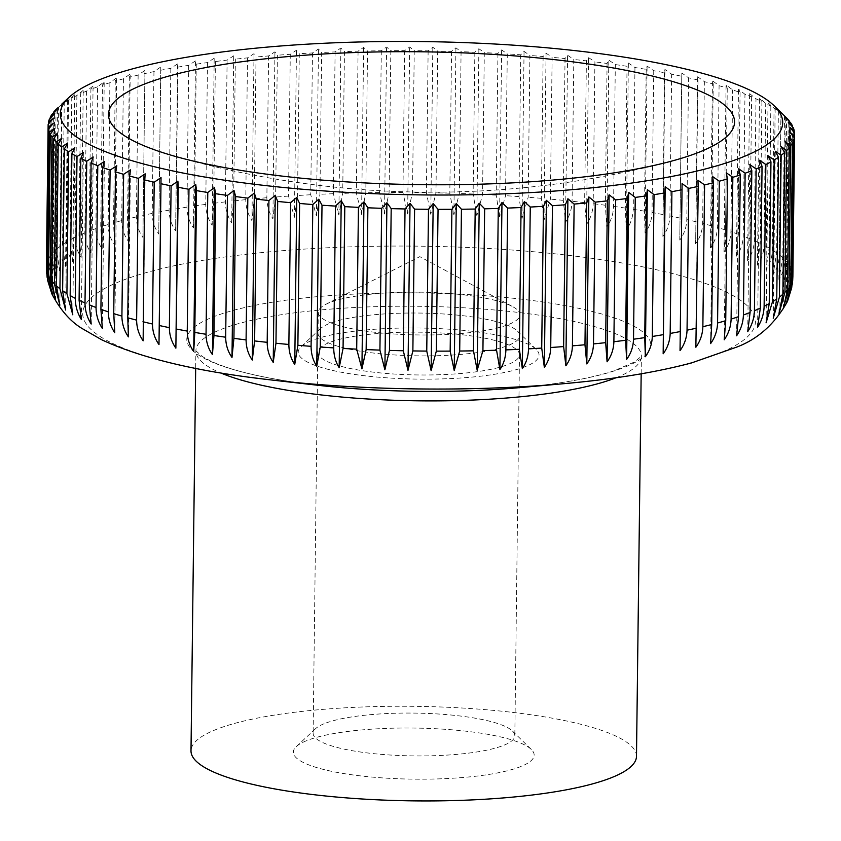 <?xml version="1.0" encoding="UTF-8"?>
<svg xmlns="http://www.w3.org/2000/svg" width="841" height="841" viewBox="0 0 841 841"><rect width="100%" height="100%" fill="white"/><g stroke="black" fill="none" stroke-linecap="round" stroke-linejoin="round"><path stroke-width="0.63" stroke-dasharray="4.21 3.15" d="M636.49 756.322A222.76 47.275 0.7 0 0 465.977 708.248A222.76 47.275 0.7 0 0 215.233 729.841A222.76 47.275 0.7 0 0 191.002 750.876M47.59 280.274L51.143 290.513L47.138 277.488M48.179 124.216L46.444 266.008L51.133 285.593L46.739 263.979L48.452 123.9M49.346 119.254L47.611 261.046L52.573 280.715L48.505 259.039L50.229 118.318M51.974 114.344L50.239 256.137L55.464 275.869L51.732 254.15L53.456 112.862M56.053 109.488L54.329 251.28C54.371 258.839 56.189 265.441 59.785 271.096L56.41 249.325L58.513 107.175M61.582 104.715L59.858 246.508C59.9 254.066 61.792 260.699 65.535 266.397L62.518 244.594L64.252 102.802L67.574 99.385L61.582 104.715A373.278 79.222 0.7 0 0 58.145 107.532M68.531 100.047L66.796 241.84C66.849 249.399 68.815 256.053 72.673 261.814L70.034 239.969L71.769 98.166L74.712 94.802L68.531 100.047A373.278 79.222 0.7 0 0 64.252 102.802M76.878 95.496L75.143 237.288C75.196 244.847 77.214 251.533 81.188 257.346L78.938 235.459L80.673 93.666L83.227 90.323L76.878 95.496A373.278 79.222 0.7 0 0 71.769 98.166M86.581 91.07L84.846 232.862C84.899 240.431 86.959 247.138 91.028 253.015L89.188 231.107L90.912 89.314L93.067 85.992L86.581 91.07A373.278 79.222 0.7 0 0 80.673 93.666M95.863 228.605C95.927 236.163 98.029 242.912 102.171 248.831L100.731 226.912L102.465 85.12L104.21 81.819L97.598 86.812L95.863 228.605A373.278 79.222 0.7 0 0 89.188 231.107M109.898 82.712L108.163 224.505C108.226 232.074 110.36 238.844 114.565 244.826L113.546 222.886L115.27 81.093L116.605 77.814L109.898 82.712A373.278 79.222 0.7 0 0 102.465 85.12M123.427 78.812L121.693 220.605C121.756 228.163 123.911 234.975 128.158 241.01L127.559 219.059L129.293 77.267L130.197 73.997L123.427 78.812A373.278 79.222 0.7 0 0 115.27 81.093M138.134 75.101L136.4 216.894C136.463 224.463 138.628 231.296 142.907 237.404L144.946 70.381L138.134 75.101A373.278 79.222 0.7 0 0 129.293 77.267M153.956 71.611L152.221 213.404C152.284 220.983 154.46 227.837 158.739 233.998L160.778 66.986L153.956 71.611A373.278 79.222 0.7 0 0 144.452 73.651M170.828 68.352L169.094 210.145C169.167 217.724 171.333 224.621 175.601 230.833L178.008 67.091L177.64 63.821L170.828 68.352A373.278 79.222 0.7 0 0 160.715 70.255M188.699 65.346L186.965 207.138C187.028 214.707 189.183 221.635 193.43 227.911L194.523 205.982L196.258 64.179L195.469 60.888L188.699 65.346A373.278 79.222 0.7 0 0 178.008 67.091M207.485 62.581L205.751 204.374C205.814 211.953 207.948 218.902 212.153 225.241L213.667 203.322L215.391 61.53L214.192 58.218L207.485 62.581A373.278 79.222 0.7 0 0 196.258 64.179M227.112 60.089L225.377 201.882C225.441 209.462 227.543 216.442 231.685 222.833L233.619 200.946L235.343 59.154L233.724 55.811L227.112 60.089A373.278 79.222 0.7 0 0 215.391 61.53M247.506 57.871L245.772 199.664C245.835 207.243 247.895 214.255 251.964 220.699L254.297 198.844L256.032 57.051L254.003 53.687L247.506 57.871A373.278 79.222 0.7 0 0 235.343 59.154M268.584 55.937L266.86 197.73C266.912 205.32 268.931 212.352 272.894 218.849L275.638 197.025L277.372 55.233L274.944 51.837L268.584 55.937A373.278 79.222 0.7 0 0 256.032 57.051M290.271 54.297L288.537 196.09L294.413 217.293L297.546 195.511L299.28 53.719L296.452 50.271L290.271 54.297A373.278 79.222 0.7 0 0 277.372 55.233M312.474 52.951L310.739 194.755L316.426 216.021L319.937 194.292L321.661 52.499L318.466 49.009L312.474 52.951A373.278 79.222 0.7 0 0 299.28 53.719M335.107 51.921L333.372 193.714L338.839 215.065L342.718 193.377L344.442 51.585L340.878 48.053L335.107 51.921A373.278 79.222 0.7 0 0 321.661 52.499M358.077 51.185L356.342 192.978L361.577 214.402L365.803 192.778L367.528 50.975L363.617 47.39L358.077 51.185A373.278 79.222 0.7 0 0 344.442 51.585M381.299 50.775L379.564 192.568L384.537 214.056L389.099 192.484L390.834 50.691L386.576 47.043L381.299 50.775A373.278 79.222 0.7 0 0 367.528 50.975M404.679 50.66L402.944 192.463L407.633 214.013L412.51 192.505L414.245 50.712L409.672 47.001L404.679 50.66A373.278 79.222 0.7 0 0 390.834 50.691M428.132 50.87L426.398 192.663L430.781 214.276L435.964 192.841L437.698 51.049L432.821 47.264L428.132 50.87A373.278 79.222 0.7 0 0 414.245 50.712M451.543 51.396L449.809 193.188L453.877 214.854L459.344 193.483L461.078 51.69L455.917 47.842L451.543 51.396A373.278 79.222 0.7 0 0 437.698 51.049M474.85 52.226L473.115 194.019L476.847 215.738L482.566 194.439L484.3 52.647L478.886 48.725L474.85 52.226A373.278 79.222 0.7 0 0 461.078 51.69M497.935 53.361L496.201 195.154L499.586 216.925L505.546 195.701L507.281 53.908L501.625 49.903L497.935 53.361A373.278 79.222 0.7 0 0 484.3 52.647M520.726 54.802L518.992 196.594L521.998 218.397L528.18 197.267L529.914 55.474L524.048 51.385L520.726 54.802A373.278 79.222 0.7 0 0 507.281 53.908M543.118 56.536L541.383 198.329L544.022 220.174L550.392 199.117L552.127 57.325L546.061 53.162L543.118 56.536A373.278 79.222 0.7 0 0 529.914 55.474M565.036 58.565L563.302 200.358L565.541 222.234C569.662 215.832 571.848 208.841 572.08 201.262L573.814 59.469L567.58 55.222L565.036 58.565A373.278 79.222 0.7 0 0 552.127 57.325M586.377 60.867L584.642 202.66L586.492 224.568C590.708 218.218 592.937 211.259 593.178 203.68L594.913 61.887L588.532 57.556L586.377 60.867A373.278 79.222 0.7 0 0 573.814 59.469M509.005 324.311A100.857 21.403 0.7 0 0 519.98 314.786A100.857 21.403 0.7 0 0 512.663 306.639A100.857 21.403 0.7 0 0 423.549 292.216A100.857 21.403 0.7 0 0 329.241 302.792A100.857 21.403 0.7 0 0 325.772 304.358A100.857 21.403 0.7 0 0 318.276 312.316A100.857 21.403 0.7 0 0 395.48 334.087A100.857 21.403 0.7 0 0 509.005 324.311M328.989 323.69A100.857 21.403 0.7 0 0 320.484 328.6A100.857 21.403 0.7 0 0 318.014 333.215A100.857 21.403 0.7 0 0 395.217 354.986A100.857 21.403 0.7 0 0 508.752 345.209A100.857 21.403 0.7 0 0 519.717 335.685A100.857 21.403 0.7 0 0 517.373 331.007A100.857 21.403 0.7 0 0 431.664 313.367A100.857 21.403 0.7 0 0 328.989 323.69M311.328 340.71A120.41 25.556 0.7 0 0 301.173 346.576A120.41 25.556 0.7 0 0 377.788 377.125A120.41 25.556 0.7 0 0 525.94 366.403A120.41 25.556 0.7 0 0 536.232 349.446A120.41 25.556 0.7 0 0 433.914 328.389A120.41 25.556 0.7 0 0 311.328 340.71M324.1 723.733A100.857 21.403 0.7 0 0 315.596 728.642A100.857 21.403 0.7 0 0 313.125 733.257A100.857 21.403 0.7 0 0 390.329 755.029A100.857 21.403 0.7 0 0 503.864 745.252A100.857 21.403 0.7 0 0 514.829 735.728A100.857 21.403 0.7 0 0 512.484 731.05A100.857 21.403 0.7 0 0 426.776 713.41A100.857 21.403 0.7 0 0 324.1 723.733M328.757 342.802A100.857 21.403 0.7 0 0 317.782 352.326A100.857 21.403 0.7 0 0 394.986 374.087A100.857 21.403 0.7 0 0 508.521 364.311A100.857 21.403 0.7 0 0 519.486 354.786A100.857 21.403 0.7 0 0 442.282 333.025A100.857 21.403 0.7 0 0 328.757 342.802M306.439 740.753A120.41 25.556 0.7 0 0 296.284 746.608A120.41 25.556 0.7 0 0 372.899 777.158A120.41 25.556 0.7 0 0 521.052 766.445A120.41 25.556 0.7 0 0 531.344 749.489A120.41 25.556 0.7 0 0 429.026 728.432A120.41 25.556 0.7 0 0 306.439 740.753M102.171 248.831L104.21 81.819M782.719 114.134L784.506 115.932A373.278 79.222 0.7 0 0 781.047 113.041L775.181 107.574L778.377 111.054A373.278 79.222 0.7 0 0 774.077 108.205L768.012 102.812L770.84 106.26A373.278 79.222 0.7 0 0 765.72 103.454L759.486 98.145L761.914 101.551A373.278 79.222 0.7 0 0 755.996 98.817L749.615 93.593L751.654 96.957A373.278 79.222 0.7 0 0 744.958 94.297L738.461 89.157L740.08 92.489A373.278 79.222 0.7 0 0 732.637 89.913L726.046 84.867L727.255 88.179A373.278 79.222 0.7 0 0 719.087 85.698L712.432 80.736L713.221 84.026A373.278 79.222 0.7 0 0 704.369 81.651L697.673 76.773L698.041 80.053A373.278 79.222 0.7 0 0 688.527 77.793L681.82 73.009L681.757 76.279A373.278 79.222 0.7 0 0 671.633 74.145L664.937 69.456L664.453 72.725A373.278 79.222 0.7 0 0 653.751 70.718L647.097 66.113L646.193 69.383A373.278 79.222 0.7 0 0 634.955 67.522L628.364 63.012L627.039 66.292A373.278 79.222 0.7 0 0 615.318 64.578L608.821 60.153L607.076 63.453A373.278 79.222 0.7 0 0 594.913 61.887M97.598 86.812A373.278 79.222 0.7 0 0 90.912 89.314M607.076 63.453L605.341 205.246L606.782 227.165C611.071 220.878 613.331 213.95 613.583 206.371L615.318 64.578M627.039 66.292L625.305 208.084L626.324 230.024C630.676 223.79 632.979 216.894 633.22 209.314L634.955 67.522M646.193 69.383L644.458 211.186L645.058 233.136C649.452 226.954 651.775 220.09 652.027 212.51L653.751 70.718M664.453 72.725L662.897 236.468C667.312 230.35 669.657 223.506 669.899 215.937L671.633 74.145M681.757 76.279L679.78 240.032C684.206 233.966 686.54 227.154 686.792 219.596L688.527 77.793M698.041 80.053L695.633 243.795C700.048 237.793 702.382 231.012 702.634 223.443L704.369 81.651M713.221 84.026L711.486 225.819L710.393 247.748C714.787 241.809 717.11 235.049 717.362 227.49L719.087 85.698M727.255 88.179L725.52 229.971L724.006 251.88C728.359 245.993 730.661 239.275 730.903 231.706L732.637 89.913M740.08 92.489L738.345 234.282L736.422 256.169C740.711 250.345 742.981 243.648 743.223 236.09L744.958 94.297M751.654 96.957L749.92 238.749L747.575 260.605C751.791 254.834 754.02 248.169 754.261 240.61L755.996 98.817M761.914 101.551L760.18 243.343L757.447 265.167C761.568 259.449 763.744 252.805 763.985 245.246L765.72 103.454M770.84 106.26L769.105 248.053L765.972 269.835C769.988 264.158 772.112 257.556 772.353 249.998L774.077 108.205M778.377 111.054L776.642 252.847L773.131 274.587C777.021 268.962 779.081 262.381 779.323 254.834L781.047 113.041M784.506 115.932L782.782 257.724L778.903 279.412C782.656 273.84 784.642 267.28 784.874 259.732L786.598 117.94M789.205 121.314L787.481 262.655L783.255 284.29L788.974 264.684L790.708 122.891M792.443 126.844L790.729 267.627L786.167 289.199L791.633 269.656L793.357 127.864M794.219 132.458L792.506 272.61L787.628 294.119L792.811 274.639L794.545 132.846M792.169 284.826L787.639 299.028L791.686 287.79M114.565 244.826L116.605 77.814M128.158 241.01L130.197 73.997M142.907 237.404L144.946 70.381M158.739 233.998L160.778 66.986M175.601 230.833L177.64 63.821M193.43 227.911L195.469 60.888M212.153 225.241L214.192 58.218M231.685 222.833L233.724 55.811M251.964 220.699L254.003 53.687M272.894 218.849L274.944 51.837M294.413 217.293L296.452 50.271M316.426 216.021L318.466 49.009M338.839 215.065L340.878 48.053M361.577 214.402L363.617 47.39M384.537 214.056L386.576 47.043M407.633 214.013L409.672 47.001M430.781 214.276L432.821 47.264M453.877 214.854L455.917 47.842M476.847 215.738L478.886 48.725M499.586 216.925L501.625 49.903M521.998 218.397L524.048 51.385M544.022 220.174L546.061 53.162M565.541 222.234L567.58 55.222M586.492 224.568L588.532 57.556M606.782 227.165L608.821 60.153M626.324 230.024L628.364 63.012M645.058 233.136L647.097 66.113M662.897 236.468L664.937 69.456M679.78 240.032L681.82 73.009M695.633 243.795L697.673 76.773M710.393 247.748L712.432 80.736M724.006 251.88L726.046 84.867M736.422 256.169L738.461 89.157M747.575 260.605L749.615 93.593M757.447 265.167L759.486 98.145M765.972 269.835L768.012 102.812M773.131 274.587L775.181 107.574M778.903 279.412L780.942 112.4M783.255 284.29L785.294 117.277M786.167 289.199L788.206 122.176M787.628 294.119L789.667 127.096M787.639 299.028L789.678 132.016M786.198 303.916L788.238 136.904M783.307 308.752L785.347 141.74M778.976 313.535L781.016 146.513M773.236 318.224L775.276 151.212M766.088 322.807L768.138 155.795M757.583 327.286L759.623 160.263M747.733 331.617L749.783 164.594M736.6 335.79L738.64 168.778M724.206 339.796L726.246 172.783M710.613 343.612L712.653 176.599M695.864 347.228L697.904 180.216M680.033 350.623L682.072 183.611M143.138 340.836L145.178 173.814M128.379 336.873L130.418 169.861M114.765 332.742L116.804 165.73M102.35 328.453L104.389 161.44M91.185 324.016L93.225 157.004M81.325 319.464L83.364 152.442M72.789 314.797L74.838 147.774M65.63 310.035L67.669 143.023M59.858 305.209L61.908 138.197M55.517 300.342L57.556 133.32M52.605 295.433L54.644 128.41M51.143 290.513L53.183 123.49M51.133 285.593L53.172 118.581M52.573 280.715L54.612 113.693M55.464 275.869L57.503 108.857M59.785 271.096L61.824 104.084M65.535 266.397L67.574 99.385M72.673 261.814L74.712 94.802M81.188 257.346L83.227 90.323M91.028 253.015L93.067 85.992M616.117 377.725A222.76 47.275 0.7 0 0 617.147 377.315A222.76 47.275 0.7 0 0 641.378 356.279L634.713 361.872L614.004 370.839C590.813 378.387 558.95 384.022 518.413 387.743A231.979 49.23 0.7 0 0 625.504 366.865A231.979 49.23 0.7 0 0 523.985 299.47A231.979 49.23 0.7 0 0 212.037 317.372A231.979 49.23 0.7 0 0 313.567 384.768A231.979 49.23 0.7 0 0 318.045 385.294L313.577 384.768C266.586 378.923 232.41 371.102 211.07 361.283L202.492 356.637L195.89 350.834A222.76 47.275 0.7 0 0 220.626 372.899M563.565 383.706A336.389 71.39 0.7 0 0 718.845 353.43A336.389 71.39 0.7 0 0 571.638 255.706A336.389 71.39 0.7 0 0 119.306 281.672A336.389 71.39 0.7 0 0 251.039 377.441M641.168 373.814L641.378 356.279A222.76 47.275 0.7 0 0 519.664 312.6A222.76 47.275 0.7 0 0 220.121 329.798A222.76 47.275 0.7 0 0 195.89 350.834L195.68 368.369M46.444 266.008A373.278 79.222 0.7 0 0 46.392 267.238M47.611 261.046A373.278 79.222 0.7 0 0 46.739 263.979M50.239 256.137A373.278 79.222 0.7 0 0 48.505 259.039M54.329 251.28A373.278 79.222 0.7 0 0 51.732 254.15M59.858 246.508A373.278 79.222 0.7 0 0 56.41 249.325M66.796 241.84A373.278 79.222 0.7 0 0 62.518 244.594M75.143 237.288A373.278 79.222 0.7 0 0 70.034 239.969M84.846 232.862A373.278 79.222 0.7 0 0 78.938 235.459M108.163 224.505A373.278 79.222 0.7 0 0 100.731 226.912M121.693 220.605A373.278 79.222 0.7 0 0 113.546 222.886M136.4 216.894A373.278 79.222 0.7 0 0 127.559 219.059M152.221 213.404A373.278 79.222 0.7 0 0 142.728 215.443M169.094 210.145A373.278 79.222 0.7 0 0 158.981 212.048M186.965 207.138A373.278 79.222 0.7 0 0 176.274 208.894M205.751 204.374A373.278 79.222 0.7 0 0 194.523 205.982M225.377 201.882A373.278 79.222 0.7 0 0 213.667 203.322M245.772 199.664A373.278 79.222 0.7 0 0 233.619 200.946M266.86 197.73A373.278 79.222 0.7 0 0 254.297 198.844M288.537 196.09A373.278 79.222 0.7 0 0 275.638 197.025M310.739 194.755A373.278 79.222 0.7 0 0 297.546 195.511M333.372 193.714A373.278 79.222 0.7 0 0 319.937 194.292M356.342 192.978A373.278 79.222 0.7 0 0 342.718 193.377M379.564 192.568A373.278 79.222 0.7 0 0 365.803 192.778M402.944 192.463A373.278 79.222 0.7 0 0 389.099 192.484M426.398 192.663A373.278 79.222 0.7 0 0 412.51 192.505M449.809 193.188A373.278 79.222 0.7 0 0 435.964 192.841M473.115 194.019A373.278 79.222 0.7 0 0 459.344 193.483M496.201 195.154A373.278 79.222 0.7 0 0 482.566 194.439M518.992 196.594A373.278 79.222 0.7 0 0 505.546 195.701M541.383 198.329A373.278 79.222 0.7 0 0 528.18 197.267M563.302 200.358A373.278 79.222 0.7 0 0 550.392 199.117M584.642 202.66A373.278 79.222 0.7 0 0 572.08 201.262M605.341 205.246A373.278 79.222 0.7 0 0 593.178 203.68M625.305 208.084A373.278 79.222 0.7 0 0 613.583 206.371M644.458 211.186A373.278 79.222 0.7 0 0 633.22 209.314M662.719 214.518A373.278 79.222 0.7 0 0 652.027 212.51M680.022 218.071A373.278 79.222 0.7 0 0 669.899 215.937M696.306 221.845A373.278 79.222 0.7 0 0 686.792 219.596M711.486 225.819A373.278 79.222 0.7 0 0 702.634 223.443M725.52 229.971A373.278 79.222 0.7 0 0 717.362 227.49M738.345 234.282A373.278 79.222 0.7 0 0 730.903 231.706M749.92 238.749A373.278 79.222 0.7 0 0 743.223 236.09M760.18 243.343A373.278 79.222 0.7 0 0 754.261 240.61M769.105 248.053A373.278 79.222 0.7 0 0 763.985 245.246M776.642 252.847A373.278 79.222 0.7 0 0 772.353 249.998M782.782 257.724A373.278 79.222 0.7 0 0 779.323 254.834M787.481 262.655A373.278 79.222 0.7 0 0 784.874 259.732M790.729 267.627A373.278 79.222 0.7 0 0 788.974 264.684M792.506 272.61A373.278 79.222 0.7 0 0 791.633 269.656M792.884 276.353A373.278 79.222 0.7 0 0 792.811 274.639M325.772 304.358L419.817 256.652L512.663 306.639M318.276 312.316L318.014 333.215M320.484 328.6L301.173 346.576M317.782 352.326L313.125 733.257M315.596 728.642L296.284 746.608M512.484 731.05L531.344 749.489M519.486 354.786L514.829 735.728M517.373 331.007L536.232 349.446M519.98 314.786L519.717 335.685M173.908 156.006A938.777 938.777 0 0 0 668.111 162.04"/><path stroke-width="1.26" d="M195.68 368.369L191.002 750.876A222.76 47.275 0.7 0 0 361.525 798.95A222.76 47.275 0.7 0 0 612.259 777.357A222.76 47.275 0.7 0 0 636.49 756.322L641.168 373.814M256.358 199.138L254.623 340.931L252.279 360.053C248.211 354.187 246.15 347.47 246.087 339.911L247.822 198.119L254.318 193.041L256.358 199.138A373.278 79.222 0.7 0 0 268.92 200.536L275.259 195.375L277.698 201.451A373.278 79.222 0.7 0 0 290.608 202.681L296.789 197.435L299.617 203.469A373.278 79.222 0.7 0 0 312.82 204.542L318.802 199.212L322.008 205.215A373.278 79.222 0.7 0 0 335.454 206.098L341.225 200.684L344.799 206.644A373.278 79.222 0.7 0 0 358.434 207.359L363.964 201.872L367.885 207.79A373.278 79.222 0.7 0 0 381.656 208.316L386.923 202.755L391.191 208.621A373.278 79.222 0.7 0 0 405.036 208.957L410.03 203.333L414.602 209.136A373.278 79.222 0.7 0 0 428.49 209.293L433.178 203.596L438.056 209.346A373.278 79.222 0.7 0 0 451.901 209.314L456.274 203.554L461.436 209.241A373.278 79.222 0.7 0 0 475.197 209.031L479.233 203.207L484.658 208.82A373.278 79.222 0.7 0 0 498.282 208.421L501.972 202.544L507.628 208.084A373.278 79.222 0.7 0 0 521.063 207.517L524.385 201.588L530.261 207.054A373.278 79.222 0.7 0 0 543.454 206.297L546.387 200.326L552.463 205.709A373.278 79.222 0.7 0 0 565.362 204.773L567.906 198.76L574.14 204.069A373.278 79.222 0.7 0 0 586.703 202.965L588.847 196.91L595.228 202.134A373.278 79.222 0.7 0 0 607.381 200.862L609.126 194.776L615.623 199.916A373.278 79.222 0.7 0 0 627.333 198.476L628.658 192.368L635.249 197.425A373.278 79.222 0.7 0 0 646.477 195.827L647.381 189.698L654.035 194.67A373.278 79.222 0.7 0 0 664.726 192.915L665.199 186.776L671.906 191.653A373.278 79.222 0.7 0 0 682.019 189.751L682.072 183.611L688.779 188.395A373.278 79.222 0.7 0 0 698.272 186.355L697.904 180.216L704.6 184.904A373.278 79.222 0.7 0 0 713.441 182.739L712.653 176.599L719.307 181.204A373.278 79.222 0.7 0 0 727.454 178.912L726.246 172.783L732.837 177.293A373.278 79.222 0.7 0 0 740.269 174.896L738.64 168.778L745.137 173.204A373.278 79.222 0.7 0 0 751.812 170.691L749.783 164.594L756.154 168.936A373.278 79.222 0.7 0 0 762.062 166.339L759.623 160.263L765.857 164.521A373.278 79.222 0.7 0 0 770.966 161.84L768.138 155.795L774.204 159.958A373.278 79.222 0.7 0 0 778.482 157.214L775.276 151.212L781.142 155.291A373.278 79.222 0.7 0 0 784.59 152.473L781.016 146.513L786.671 150.518A373.278 79.222 0.7 0 0 789.268 147.659L785.347 141.74L790.761 145.661A373.278 79.222 0.7 0 0 792.495 142.76L788.238 136.904L793.389 140.752A373.278 79.222 0.7 0 0 794.261 137.819L789.678 132.016L794.556 135.79A373.278 79.222 0.7 0 0 794.608 134.56A373.278 79.222 0.7 0 0 794.545 132.846L789.667 127.096L794.24 130.818A373.278 79.222 0.7 0 0 793.357 127.864L788.206 122.176L792.453 125.835A373.278 79.222 0.7 0 0 790.708 122.891L785.294 117.277L789.205 120.862A373.278 79.222 0.7 0 0 786.598 117.94L774.298 105.903A361.231 76.668 0.7 0 0 467.333 42.723A361.231 76.668 0.7 0 0 99.595 79.706A361.231 76.668 0.7 0 0 69.13 97.283A361.231 76.668 0.7 0 0 298.965 188.931A361.231 76.668 0.7 0 0 743.423 156.773A361.231 76.668 0.7 0 0 774.298 105.903M235.659 196.563L233.924 338.355L231.99 357.457C227.848 351.527 225.745 344.789 225.682 337.22L227.417 195.427L234.029 190.444L235.659 196.563A373.278 79.222 0.7 0 0 247.822 198.119M215.695 193.714L213.961 335.506L212.437 354.597C208.242 348.616 206.108 341.835 206.045 334.276L207.78 192.484L214.476 187.585L215.695 193.714A373.278 79.222 0.7 0 0 227.417 195.427M196.542 190.623L194.807 332.416L193.714 351.496C189.467 345.451 187.312 338.65 187.249 331.081L188.973 189.288L195.753 184.484L196.542 190.623A373.278 79.222 0.7 0 0 207.78 192.484M178.281 187.291L175.864 348.153C171.596 342.056 169.43 335.223 169.367 327.654L171.101 185.861L177.903 181.141L178.281 187.291A373.278 79.222 0.7 0 0 188.973 189.288M160.978 183.727L158.991 344.6C154.712 338.439 152.536 331.575 152.473 324.006L154.208 182.213L161.03 177.588L160.978 183.727A373.278 79.222 0.7 0 0 171.101 185.861M144.694 179.953L143.138 340.836C138.87 334.613 136.694 327.727 136.631 320.148L138.366 178.355L145.178 173.814L144.694 179.953A373.278 79.222 0.7 0 0 154.208 182.213M129.514 175.979L127.779 317.782L128.379 336.873C124.132 330.608 121.977 323.68 121.913 316.1L123.638 174.308L130.418 169.861L129.514 175.979A373.278 79.222 0.7 0 0 138.366 178.355M115.48 171.837L113.745 313.63L114.765 332.742C110.56 326.413 108.426 319.464 108.363 311.885L110.097 170.092L116.804 165.73L115.48 171.837A373.278 79.222 0.7 0 0 123.638 174.308M102.655 167.517L100.92 309.309L102.35 328.453C98.208 322.071 96.105 315.081 96.042 307.501L97.777 165.709L104.389 161.44L102.655 167.517A373.278 79.222 0.7 0 0 110.097 170.092M91.08 163.049L89.346 304.841L91.185 324.016C87.128 317.583 85.057 310.571 85.004 302.981L86.739 161.188L93.225 157.004L91.08 163.049A373.278 79.222 0.7 0 0 97.777 165.709M80.82 158.455L79.086 300.248L81.325 319.464C77.351 312.968 75.333 305.924 75.28 298.345L77.015 156.552L83.364 152.442L80.82 158.455A373.278 79.222 0.7 0 0 86.739 161.188M71.895 153.756L70.16 295.548L72.789 314.797L66.923 293.593L68.647 151.8L74.838 147.774L71.895 153.756A373.278 79.222 0.7 0 0 77.015 156.552M64.358 148.952L62.623 290.744L65.63 310.035L59.953 288.768L61.677 146.965L67.669 143.023L64.358 148.952A373.278 79.222 0.7 0 0 68.647 151.8M58.218 144.074L56.494 285.866L59.858 305.209L54.402 283.859L56.126 142.066L61.908 138.197L58.218 144.074A373.278 79.222 0.7 0 0 61.677 146.965M53.519 139.143L51.795 280.936L55.517 300.342L50.292 278.918L52.026 137.125L57.556 133.32L53.519 139.143A373.278 79.222 0.7 0 0 56.126 142.066M58.145 107.532L56.053 109.488A373.278 79.222 0.7 0 0 53.467 112.358L57.503 108.857L51.974 114.344A373.278 79.222 0.7 0 0 50.239 117.246L54.612 113.693L49.346 119.254A373.278 79.222 0.7 0 0 48.473 122.187L53.172 118.581L48.179 124.216A373.278 79.222 0.7 0 0 48.116 125.446A373.278 79.222 0.7 0 0 48.189 127.159L53.183 123.49L48.494 129.199A373.278 79.222 0.7 0 0 49.367 132.142L54.644 128.41L50.271 134.182L48.547 275.974L52.153 294.476C60.72 310.466 70.802 321.861 82.376 328.673L101.624 339.732C140.815 357.961 195.764 371.175 266.46 379.396L273.01 380.164A336.389 71.39 0.7 0 0 563.565 383.706L518.413 387.743A231.979 49.23 0.7 0 1 318.045 385.294L273.01 380.164A336.389 71.39 0.7 0 1 266.513 379.407A336.389 71.39 0.7 0 1 251.039 377.441M52.026 294.192L47.643 273.935L49.367 132.142M48.494 129.199L46.76 270.991L47.59 280.274L51.785 293.635M47.138 277.488L46.455 268.952L48.189 127.159M69.13 97.283L61.824 104.084M50.271 134.182A373.278 79.222 0.7 0 0 52.026 137.125M794.556 135.79L792.821 277.583L792.169 284.826M793.389 140.752L791.654 282.544L787.681 300.742L791.686 287.79L792.527 279.611L794.261 137.819M787.681 300.742L787.26 301.698M563.565 383.706C613.373 379.28 656.012 372.363 691.449 362.955L736.695 347.102C757.825 339.102 774.603 324.132 787.029 302.213L790.761 284.552L792.495 142.76M790.761 145.661L789.026 287.454L783.307 308.752L787.533 289.451L789.268 147.659M786.671 150.518L784.947 292.311L778.976 313.535L782.855 294.266L784.59 152.473M781.142 155.291L779.418 297.083L773.236 318.224L776.748 299.007L778.482 157.214M774.204 159.958L772.469 301.761L766.088 322.807L769.231 303.633L770.966 161.84M765.857 164.521L764.122 306.313C763.88 313.893 761.704 320.884 757.583 327.286L760.327 308.132L762.062 166.339M756.154 168.936L754.419 310.728C754.177 318.308 751.949 325.267 747.733 331.617L750.088 312.484L751.812 170.691M745.137 173.204L743.402 314.997C743.16 322.566 740.889 329.504 736.6 335.79L738.535 316.689L740.269 174.896M732.837 177.293L731.102 319.086C730.85 326.655 728.558 333.562 724.206 339.796L725.73 320.705L727.454 178.912M719.307 181.204L717.573 322.997C717.32 330.566 714.997 337.441 710.613 343.612L711.707 324.531L713.441 182.739M704.6 184.904L702.866 326.697C702.613 334.266 700.28 341.11 695.864 347.228L698.272 186.355M688.779 188.395L687.044 330.187C686.792 337.756 684.458 344.568 680.033 350.623L682.019 189.751M671.906 191.653L670.172 333.446C669.92 341.004 667.586 347.796 663.16 353.788L664.726 192.915M654.035 194.67L652.301 336.463C652.048 344.022 649.725 350.771 645.341 356.721L644.742 337.619L646.477 195.827M635.249 197.425L633.515 339.217C633.273 346.776 630.971 353.504 626.619 359.391L625.609 340.269L627.333 198.476M615.623 199.916L613.888 341.709C613.646 349.267 611.375 355.964 607.086 361.798L605.657 342.655L607.381 200.862M595.228 202.134L593.494 343.927C593.252 351.485 591.023 358.15 586.808 363.922L584.968 344.757L586.703 202.965M574.14 204.069L572.416 345.861C572.174 353.42 569.988 360.053 565.867 365.772L563.628 346.566L565.362 204.773M552.463 205.709L550.729 347.501C550.487 355.06 548.364 361.672 544.348 367.338L541.72 348.09L543.454 206.297M530.261 207.054L528.526 348.847C528.295 356.395 526.235 362.976 522.345 368.6L519.339 349.309L521.063 207.517M507.628 208.084L505.893 349.888C505.662 357.436 503.675 363.995 499.922 369.567L496.558 350.213L498.282 208.421M484.658 208.82L482.923 350.613L477.194 370.219L473.472 350.823L475.197 209.031M461.436 209.241L459.701 351.033L454.235 370.566L450.166 351.107L451.901 209.314M438.056 209.346L436.321 351.139L431.128 370.608L426.755 351.086L428.49 209.293M414.602 209.136L412.868 350.928L407.99 370.345L403.302 350.76L405.036 208.957M391.191 208.621L389.457 350.413L384.884 369.767L379.922 350.108L381.656 208.316M367.885 207.79L366.15 349.583L361.924 368.884L356.7 349.152L358.434 207.359M344.799 206.644L343.065 348.447L339.186 367.706C335.591 362.05 333.761 355.449 333.719 347.89L335.454 206.098M322.008 205.215L320.274 347.007L316.763 366.224C313.031 360.516 311.128 353.882 311.086 346.334L312.82 204.542M299.617 203.469L297.882 345.273L294.749 364.447C290.881 358.686 288.926 352.032 288.873 344.474L290.608 202.681M277.698 201.451L275.964 343.244L273.22 362.387C269.257 356.573 267.238 349.888 267.186 342.329L268.92 200.536M792.453 125.835L792.443 126.844M794.24 130.818L794.219 132.458M663.16 353.788L665.199 186.776M645.341 356.721L647.381 189.698M626.619 359.391L628.658 192.368M607.086 361.798L609.126 194.776M586.808 363.922L588.847 196.91M565.867 365.772L567.906 198.76M544.348 367.338L546.387 200.326M522.345 368.6L524.385 201.588M499.922 369.567L501.972 202.544M477.194 370.219L479.233 203.207M454.235 370.566L456.274 203.554M431.128 370.608L433.178 203.596M407.99 370.345L410.03 203.333M384.884 369.767L386.923 202.755M361.924 368.884L363.964 201.872M339.186 367.706L341.225 200.684M316.763 366.224L318.802 199.212M294.749 364.447L296.789 197.435M273.22 362.387L275.259 195.375M252.279 360.053L254.318 193.041M231.99 357.457L234.029 190.444M212.437 354.597L214.476 187.585M193.714 351.496L195.753 184.484M175.864 348.153L177.903 181.141M158.991 344.6L161.03 177.588M48.452 123.9L48.473 122.187M50.229 118.318L50.239 117.246M142.518 84.846A313.073 66.439 0.7 0 0 173.908 156.006A313.073 66.439 0.7 0 0 668.111 162.04A313.073 66.439 0.7 0 0 700.5 151.632A313.073 66.439 0.7 0 0 563.491 60.678A313.073 66.439 0.7 0 0 142.518 84.846M220.626 372.899A222.76 47.275 0.7 0 0 317.604 394.513A222.76 47.275 0.7 0 0 616.117 377.725M233.924 338.355A373.278 79.222 0.7 0 0 246.087 339.911M213.961 335.506A373.278 79.222 0.7 0 0 225.682 337.22M194.807 332.416A373.278 79.222 0.7 0 0 206.045 334.276M176.547 329.083A373.278 79.222 0.7 0 0 187.249 331.081M159.243 325.52A373.278 79.222 0.7 0 0 169.367 327.654M142.959 321.746A373.278 79.222 0.7 0 0 152.473 324.006M127.779 317.782A373.278 79.222 0.7 0 0 136.631 320.148M113.745 313.63A373.278 79.222 0.7 0 0 121.913 316.1M100.92 309.309A373.278 79.222 0.7 0 0 108.363 311.885M89.346 304.841A373.278 79.222 0.7 0 0 96.042 307.501M79.086 300.248A373.278 79.222 0.7 0 0 85.004 302.981M70.16 295.548A373.278 79.222 0.7 0 0 75.28 298.345M62.623 290.744A373.278 79.222 0.7 0 0 66.923 293.593M56.494 285.866A373.278 79.222 0.7 0 0 59.953 288.768M51.795 280.936A373.278 79.222 0.7 0 0 54.402 283.859M48.547 275.974A373.278 79.222 0.7 0 0 50.292 278.918M46.76 270.991A373.278 79.222 0.7 0 0 47.643 273.935M46.654 273.819L46.392 267.238A373.278 79.222 0.7 0 0 46.455 268.952M792.821 277.583A373.278 79.222 0.7 0 0 792.884 276.353L792.653 281.041M791.654 282.544A373.278 79.222 0.7 0 0 792.527 279.611M789.026 287.454A373.278 79.222 0.7 0 0 790.761 284.552M784.947 292.311A373.278 79.222 0.7 0 0 787.533 289.451M779.418 297.083A373.278 79.222 0.7 0 0 782.855 294.266M772.469 301.761A373.278 79.222 0.7 0 0 776.748 299.007M764.122 306.313A373.278 79.222 0.7 0 0 769.231 303.633M754.419 310.728A373.278 79.222 0.7 0 0 760.327 308.132M743.402 314.997A373.278 79.222 0.7 0 0 750.088 312.484M731.102 319.086A373.278 79.222 0.7 0 0 738.535 316.689M717.573 322.997A373.278 79.222 0.7 0 0 725.73 320.705M702.866 326.697A373.278 79.222 0.7 0 0 711.707 324.531M687.044 330.187A373.278 79.222 0.7 0 0 696.548 328.148M670.172 333.446A373.278 79.222 0.7 0 0 680.285 331.543M652.301 336.463A373.278 79.222 0.7 0 0 662.992 334.707M633.515 339.217A373.278 79.222 0.7 0 0 644.742 337.619M613.888 341.709A373.278 79.222 0.7 0 0 625.609 340.269M593.494 343.927A373.278 79.222 0.7 0 0 605.657 342.655M572.416 345.861A373.278 79.222 0.7 0 0 584.968 344.757M550.729 347.501A373.278 79.222 0.7 0 0 563.628 346.566M528.526 348.847A373.278 79.222 0.7 0 0 541.72 348.09M505.893 349.888A373.278 79.222 0.7 0 0 519.339 349.309M482.923 350.613A373.278 79.222 0.7 0 0 496.558 350.213M459.701 351.033A373.278 79.222 0.7 0 0 473.472 350.823M436.321 351.139A373.278 79.222 0.7 0 0 450.166 351.107M412.868 350.928A373.278 79.222 0.7 0 0 426.755 351.086M389.457 350.413A373.278 79.222 0.7 0 0 403.302 350.76M366.15 349.583A373.278 79.222 0.7 0 0 379.922 350.108M343.065 348.447A373.278 79.222 0.7 0 0 356.7 349.152M320.274 347.007A373.278 79.222 0.7 0 0 333.719 347.89M297.882 345.273A373.278 79.222 0.7 0 0 311.086 346.334M275.964 343.244A373.278 79.222 0.7 0 0 288.873 344.474M254.623 340.931A373.278 79.222 0.7 0 0 267.186 342.329M794.608 134.56L792.884 276.353M48.116 125.446L46.392 267.238"/></g></svg>
